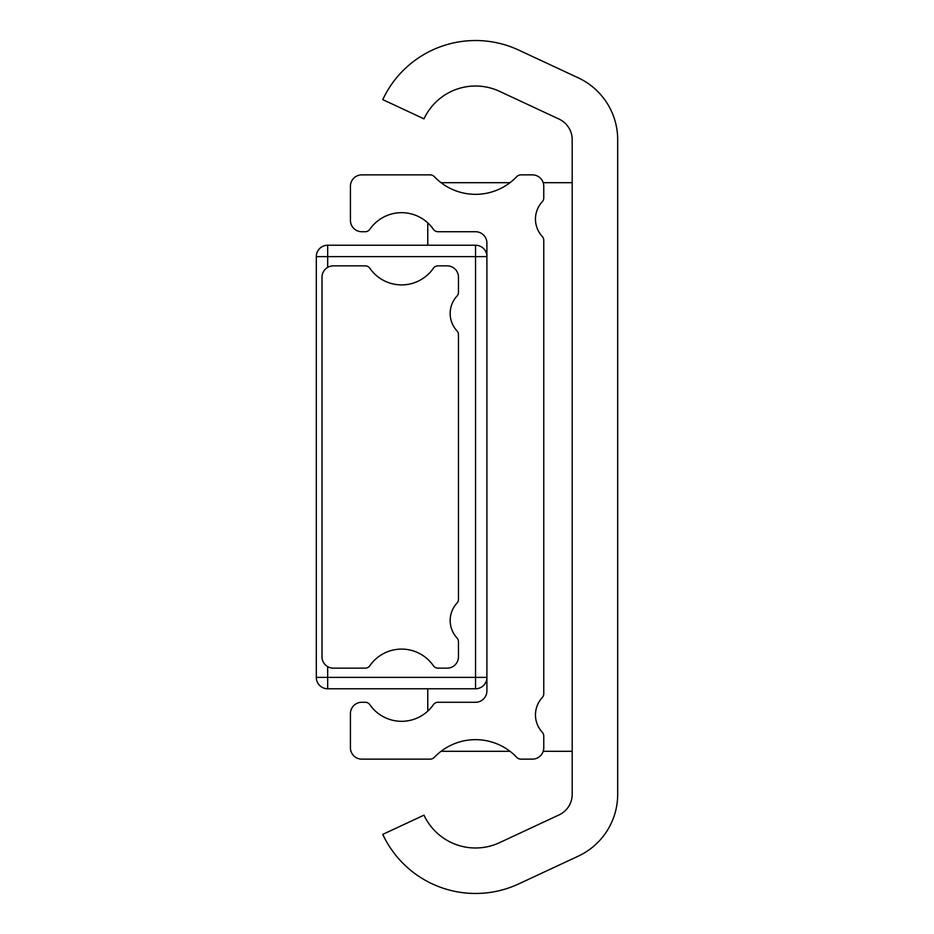 <?xml version="1.0" encoding="UTF-8"?>
<svg xmlns="http://www.w3.org/2000/svg" width="934" height="934" viewBox="0 0 934 934"><rect width="100%" height="100%" fill="white"/><g stroke="black" fill="none" stroke-linecap="round" stroke-linejoin="round"><path stroke-width="1.4" d="M617.689 139.703A68.24 68.24 0 0 0 578.286 77.861L518.79 50.121A102.355 102.355 0 0 0 382.765 99.623L423.989 118.852A56.857 56.857 0 0 1 499.562 91.345L559.069 119.097A22.743 22.743 0 0 1 572.192 139.703L572.192 794.297A22.743 22.743 0 0 1 559.069 814.903L499.562 842.655A56.857 56.857 0 0 1 423.989 815.149L382.765 834.377A102.355 102.355 0 0 0 518.79 883.879L578.286 856.139A68.24 68.24 0 0 0 617.689 794.297L617.689 139.703M542.257 201.732A25.592 25.592 0 0 0 542.257 236.454A5.686 5.686 0 0 1 543.763 240.318L543.763 693.682A5.686 5.686 0 0 1 542.257 697.546A25.592 25.592 0 0 0 542.257 732.268A5.686 5.686 0 0 1 543.763 736.132L543.763 747.76A11.371 11.371 0 0 1 532.392 759.132L520.88 759.132A5.686 5.686 0 0 1 516.759 757.369A56.857 56.857 0 0 0 434.298 757.369A5.686 5.686 0 0 1 430.177 759.132L361.808 759.132A11.371 11.371 0 0 1 350.425 747.76L350.425 713.646A11.371 11.371 0 0 1 361.808 702.275L365.182 702.275A5.686 5.686 0 0 1 369.852 704.715A38.668 38.668 0 0 0 433.364 704.715A5.686 5.686 0 0 1 438.034 702.275L475.534 702.275A11.371 11.371 0 0 0 486.906 690.903L486.906 243.097A11.371 11.371 0 0 0 475.534 231.725L438.034 231.725A5.686 5.686 0 0 1 433.364 229.285A38.668 38.668 0 0 0 369.852 229.285A5.686 5.686 0 0 1 365.182 231.725L361.808 231.725A11.371 11.371 0 0 1 350.425 220.354L350.425 186.24A11.371 11.371 0 0 1 361.808 174.868L430.177 174.868A5.686 5.686 0 0 1 434.298 176.631A56.857 56.857 0 0 0 516.759 176.631A5.686 5.686 0 0 1 520.88 174.868L532.392 174.868A11.371 11.371 0 0 1 543.763 186.24L543.763 197.868A5.686 5.686 0 0 1 542.257 201.732M456.959 603.166A25.592 25.592 0 0 0 456.959 637.899A5.686 5.686 0 0 1 458.466 641.751L458.466 656.777A11.371 11.371 0 0 1 447.094 668.149L438.034 668.149A5.686 5.686 0 0 1 433.364 665.709A38.668 38.668 0 0 0 369.852 665.709A5.686 5.686 0 0 1 365.182 668.149L333.368 668.149A11.371 11.371 0 0 1 321.997 656.777L321.997 277.223A11.371 11.371 0 0 1 333.368 265.851L365.182 265.851A5.686 5.686 0 0 1 369.852 268.291A38.668 38.668 0 0 0 433.364 268.291A5.686 5.686 0 0 1 438.034 265.851L447.094 265.851A11.371 11.371 0 0 1 458.466 277.223L458.466 292.249A5.686 5.686 0 0 1 456.959 296.101A25.592 25.592 0 0 0 456.959 330.834A5.686 5.686 0 0 1 458.466 334.687L458.466 599.313A5.686 5.686 0 0 1 456.959 603.166M572.192 182.69L543.191 182.69M510.022 182.69L441.035 182.69M427.76 711.124L427.76 688.767M427.76 245.233L427.76 222.876M572.192 751.31L543.191 751.31M510.022 751.31L441.035 751.31M327.682 666.631L327.682 677.395L486.906 677.395A11.371 11.371 0 0 1 475.534 688.767L327.682 688.767A11.371 11.371 0 0 1 316.311 677.395L316.311 256.605A11.371 11.371 0 0 1 327.682 245.233L475.534 245.233A11.371 11.371 0 0 1 486.906 256.605L327.682 256.605L327.682 267.369M475.534 688.767L475.534 245.233M327.682 688.767L327.682 677.395L316.311 677.395M316.311 256.605L327.682 256.605L327.682 245.233"/></g></svg>

